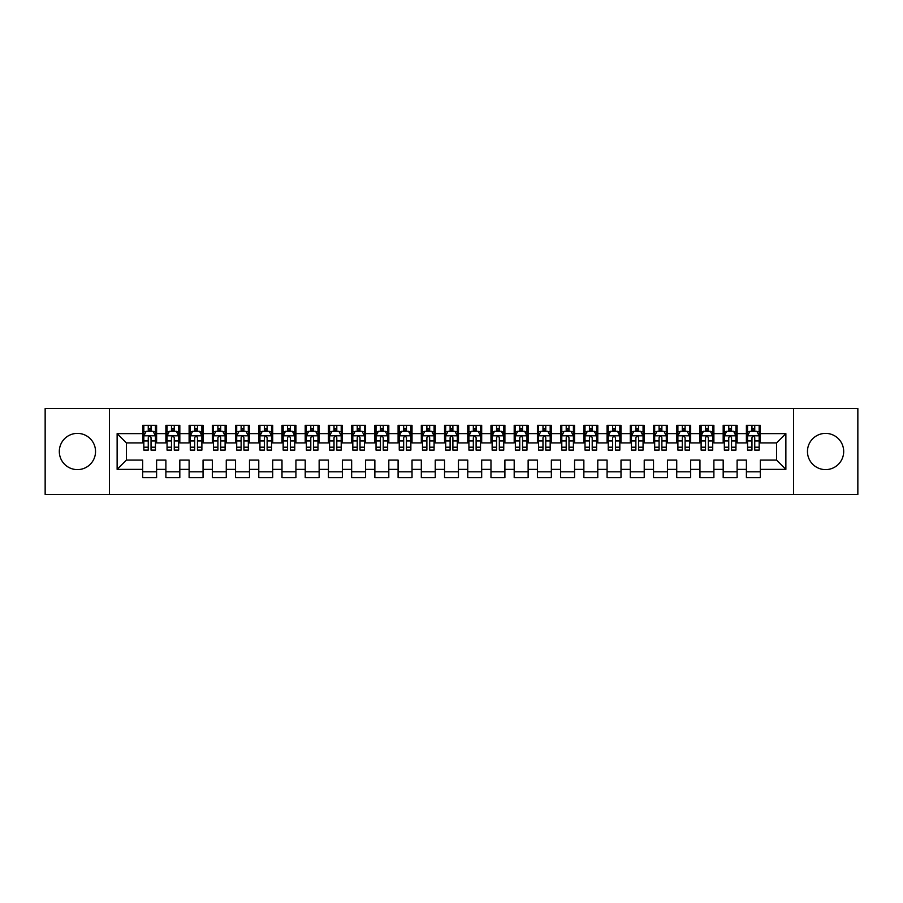 <?xml version="1.0" encoding="UTF-8"?>
<svg xmlns="http://www.w3.org/2000/svg" width="903" height="903" viewBox="0 0 903 903"><rect width="100%" height="100%" fill="white"/><g stroke="black" fill="none" stroke-linecap="round" stroke-linejoin="round"><path stroke-width="1.35" d="M825.579 433.384A18.116 18.116 0 0 0 807.463 451.5A18.116 18.116 0 0 0 825.579 469.616A18.116 18.116 0 0 0 843.684 451.5A18.116 18.116 0 0 0 825.579 433.384M77.421 433.384A18.116 18.116 0 0 0 59.316 451.5A18.116 18.116 0 0 0 77.421 469.616A18.116 18.116 0 0 0 95.537 451.5A18.116 18.116 0 0 0 77.421 433.384M793.534 494.46L857.85 494.46L857.85 408.54L793.534 408.54L793.534 494.46L109.466 494.46L109.466 408.54L45.15 408.54L45.15 494.46L109.466 494.46M793.534 408.54L109.466 408.54M117.13 469.379L117.13 433.621L142.674 433.621L142.674 442.91L126.42 442.91L126.42 460.09L117.13 469.379L142.674 469.379L142.674 477.619L156.603 477.619L156.603 469.379L165.892 469.379L165.892 477.619L179.821 477.619L179.821 469.379L189.111 469.379L189.111 477.619L203.051 477.619L203.051 469.379L212.329 469.379L212.329 477.619L226.269 477.619L226.269 469.379L235.559 469.379L235.559 477.619L249.488 477.619L249.488 469.379L258.777 469.379L258.777 477.619L272.706 477.619L272.706 469.379L281.996 469.379L281.996 477.619L295.924 477.619L295.924 469.379L305.214 469.379L305.214 477.619L319.143 477.619L319.143 469.379L328.432 469.379L328.432 477.619L342.361 477.619L342.361 469.379L351.651 469.379L351.651 477.619L365.591 477.619L365.591 469.379L374.869 469.379L374.869 477.619L388.809 477.619L388.809 469.379L398.099 469.379L398.099 477.619L412.028 477.619L412.028 469.379L421.317 469.379L421.317 477.619L435.246 477.619L435.246 469.379L444.536 469.379L444.536 477.619L458.464 477.619L458.464 469.379L467.754 469.379L467.754 477.619L481.683 477.619L481.683 469.379L490.972 469.379L490.972 477.619L504.901 477.619L504.901 469.379L514.191 469.379L514.191 477.619L528.131 477.619L528.131 469.379L537.409 469.379L537.409 477.619L551.349 477.619L551.349 469.379L560.639 469.379L560.639 477.619L574.568 477.619L574.568 469.379L583.857 469.379L583.857 477.619L597.786 477.619L597.786 469.379L607.076 469.379L607.076 477.619L621.004 477.619L621.004 469.379L630.294 469.379L630.294 477.619L644.223 477.619L644.223 469.379L653.512 469.379L653.512 477.619L667.441 477.619L667.441 469.379L676.731 469.379L676.731 477.619L690.671 477.619L690.671 469.379L699.949 469.379L699.949 477.619L713.889 477.619L713.889 469.379L723.179 469.379L723.179 477.619L737.108 477.619L737.108 469.379L746.397 469.379L746.397 477.619L760.326 477.619L760.326 460.09L776.58 460.09L776.58 442.91L760.326 442.91L760.326 433.621L785.87 433.621L785.87 469.379L760.326 469.379M760.326 433.621L760.326 425.381L746.397 425.381L746.397 433.621L737.108 433.621L737.108 425.381L723.179 425.381L723.179 433.621L713.889 433.621L713.889 425.381L699.949 425.381L699.949 433.621L690.671 433.621L690.671 425.381L676.731 425.381L676.731 433.621L667.441 433.621L667.441 425.381L653.512 425.381L653.512 433.621L644.223 433.621L644.223 425.381L630.294 425.381L630.294 433.621L621.004 433.621L621.004 425.381L607.076 425.381L607.076 433.621L597.786 433.621L597.786 425.381L583.857 425.381L583.857 433.621L574.568 433.621L574.568 425.381L560.639 425.381L560.639 433.621L551.349 433.621L551.349 425.381L537.409 425.381L537.409 433.621L528.131 433.621L528.131 425.381L514.191 425.381L514.191 433.621L504.901 433.621L504.901 425.381L490.972 425.381L490.972 433.621L481.683 433.621L481.683 425.381L467.754 425.381L467.754 433.621L458.464 433.621L458.464 425.381L444.536 425.381L444.536 433.621L435.246 433.621L435.246 425.381L421.317 425.381L421.317 433.621L412.028 433.621L412.028 425.381L398.099 425.381L398.099 433.621L388.809 433.621L388.809 425.381L374.869 425.381L374.869 433.621L365.591 433.621L365.591 425.381L351.651 425.381L351.651 433.621L342.361 433.621L342.361 425.381L328.432 425.381L328.432 433.621L319.143 433.621L319.143 425.381L305.214 425.381L305.214 433.621L295.924 433.621L295.924 425.381L281.996 425.381L281.996 433.621L272.706 433.621L272.706 425.381L258.777 425.381L258.777 433.621L249.488 433.621L249.488 425.381L235.559 425.381L235.559 433.621L226.269 433.621L226.269 425.381L212.329 425.381L212.329 433.621L203.051 433.621L203.051 425.381L189.111 425.381L189.111 433.621L179.821 433.621L179.821 425.381L165.892 425.381L165.892 433.621L156.603 433.621L156.603 425.381L142.674 425.381L142.674 433.621M737.108 469.379L737.108 460.09L746.397 460.09L746.397 469.379M785.87 433.621L776.58 442.91M713.889 469.379L713.889 460.09L723.179 460.09L723.179 469.379M746.397 433.621L746.397 442.91L737.108 442.91L737.108 433.621M690.671 469.379L690.671 460.09L699.949 460.09L699.949 469.379M723.179 433.621L723.179 442.91L713.889 442.91L713.889 433.621M667.441 469.379L667.441 460.09L676.731 460.09L676.731 469.379M699.949 433.621L699.949 442.91L690.671 442.91L690.671 433.621M644.223 469.379L644.223 460.09L653.512 460.09L653.512 469.379M676.731 433.621L676.731 442.91L667.441 442.91L667.441 433.621M621.004 469.379L621.004 460.09L630.294 460.09L630.294 469.379M653.512 433.621L653.512 442.91L644.223 442.91L644.223 433.621M597.786 469.379L597.786 460.09L607.076 460.09L607.076 469.379M630.294 433.621L630.294 442.91L621.004 442.91L621.004 433.621M574.568 469.379L574.568 460.09L583.857 460.09L583.857 469.379M607.076 433.621L607.076 442.91L597.786 442.91L597.786 433.621M551.349 469.379L551.349 460.09L560.639 460.09L560.639 469.379M583.857 433.621L583.857 442.91L574.568 442.91L574.568 433.621M528.131 469.379L528.131 460.09L537.409 460.09L537.409 469.379M560.639 433.621L560.639 442.91L551.349 442.91L551.349 433.621M504.901 469.379L504.901 460.09L514.191 460.09L514.191 469.379M537.409 433.621L537.409 442.91L528.131 442.91L528.131 433.621M481.683 469.379L481.683 460.09L490.972 460.09L490.972 469.379M514.191 433.621L514.191 442.91L504.901 442.91L504.901 433.621M458.464 469.379L458.464 460.09L467.754 460.09L467.754 469.379M490.972 433.621L490.972 442.91L481.683 442.91L481.683 433.621M435.246 469.379L435.246 460.09L444.536 460.09L444.536 469.379M467.754 433.621L467.754 442.91L458.464 442.91L458.464 433.621M412.028 469.379L412.028 460.09L421.317 460.09L421.317 469.379M444.536 433.621L444.536 442.91L435.246 442.91L435.246 433.621M388.809 469.379L388.809 460.09L398.099 460.09L398.099 469.379M421.317 433.621L421.317 442.91L412.028 442.91L412.028 433.621M365.591 469.379L365.591 460.09L374.869 460.09L374.869 469.379M398.099 433.621L398.099 442.91L388.809 442.91L388.809 433.621M342.361 469.379L342.361 460.09L351.651 460.09L351.651 469.379M374.869 433.621L374.869 442.91L365.591 442.91L365.591 433.621M319.143 469.379L319.143 460.09L328.432 460.09L328.432 469.379M351.651 433.621L351.651 442.91L342.361 442.91L342.361 433.621M295.924 469.379L295.924 460.09L305.214 460.09L305.214 469.379M328.432 433.621L328.432 442.91L319.143 442.91L319.143 433.621M272.706 469.379L272.706 460.09L281.996 460.09L281.996 469.379M305.214 433.621L305.214 442.91L295.924 442.91L295.924 433.621M249.488 469.379L249.488 460.09L258.777 460.09L258.777 469.379M281.996 433.621L281.996 442.91L272.706 442.91L272.706 433.621M226.269 469.379L226.269 460.09L235.559 460.09L235.559 469.379M258.777 433.621L258.777 442.91L249.488 442.91L249.488 433.621M203.051 469.379L203.051 460.09L212.329 460.09L212.329 469.379M235.559 433.621L235.559 442.91L226.269 442.91L226.269 433.621M179.821 469.379L179.821 460.09L189.111 460.09L189.111 469.379M212.329 433.621L212.329 442.91L203.051 442.91L203.051 433.621M156.603 469.379L156.603 460.09L165.892 460.09L165.892 469.379M189.111 433.621L189.111 442.91L179.821 442.91L179.821 433.621M126.42 460.09L142.674 460.09L142.674 469.379M165.892 433.621L165.892 442.91L156.603 442.91L156.603 433.621M746.397 431.182L747.56 431.182M759.163 431.182L760.326 431.182M723.179 431.182L724.33 431.182M735.945 431.182L737.108 431.182M699.949 431.182L701.112 431.182M712.727 431.182L713.889 431.182M676.731 431.182L677.893 431.182M689.508 431.182L690.671 431.182M653.512 431.182L654.675 431.182M666.29 431.182L667.441 431.182M630.294 431.182L631.457 431.182M643.06 431.182L644.223 431.182M607.076 431.182L608.238 431.182M619.842 431.182L621.004 431.182M583.857 431.182L585.02 431.182M596.623 431.182L597.786 431.182M560.639 431.182L561.79 431.182M573.405 431.182L574.568 431.182M537.409 431.182L538.572 431.182M550.187 431.182L551.349 431.182M514.191 431.182L515.353 431.182M526.968 431.182L528.131 431.182M490.972 431.182L492.135 431.182M503.75 431.182L504.901 431.182M467.754 431.182L468.917 431.182M480.52 431.182L481.683 431.182M444.536 431.182L445.698 431.182M457.302 431.182L458.464 431.182M421.317 431.182L422.48 431.182M434.083 431.182L435.246 431.182M398.099 431.182L399.25 431.182M410.865 431.182L412.028 431.182M374.869 431.182L376.032 431.182M387.647 431.182L388.809 431.182M351.651 431.182L352.813 431.182M364.428 431.182L365.591 431.182M328.432 431.182L329.595 431.182M341.21 431.182L342.361 431.182M305.214 431.182L306.377 431.182M317.98 431.182L319.143 431.182M281.996 431.182L283.158 431.182M294.762 431.182L295.924 431.182M258.777 431.182L259.94 431.182M271.543 431.182L272.706 431.182M235.559 431.182L236.71 431.182M248.325 431.182L249.488 431.182M212.329 431.182L213.492 431.182M225.107 431.182L226.269 431.182M189.111 431.182L190.273 431.182M201.888 431.182L203.051 431.182M165.892 431.182L167.055 431.182M178.67 431.182L179.821 431.182M142.674 431.182L143.837 431.182M155.44 431.182L156.603 431.182M142.674 471.817L156.603 471.817M165.892 471.817L179.821 471.817M189.111 471.817L203.051 471.817M212.329 471.817L226.269 471.817M235.559 471.817L249.488 471.817M258.777 471.817L272.706 471.817M281.996 471.817L295.924 471.817M305.214 471.817L319.143 471.817M328.432 471.817L342.361 471.817M351.651 471.817L365.591 471.817M374.869 471.817L388.809 471.817M398.099 471.817L412.028 471.817M421.317 471.817L435.246 471.817M444.536 471.817L458.464 471.817M467.754 471.817L481.683 471.817M490.972 471.817L504.901 471.817M514.191 471.817L528.131 471.817M537.409 471.817L551.349 471.817M560.639 471.817L574.568 471.817M583.857 471.817L597.786 471.817M607.076 471.817L621.004 471.817M630.294 471.817L644.223 471.817M653.512 471.817L667.441 471.817M676.731 471.817L690.671 471.817M699.949 471.817L713.889 471.817M723.179 471.817L737.108 471.817M746.397 471.817L760.326 471.817M117.13 433.621L126.42 442.91M776.58 460.09L785.87 469.379M151.038 428.394L148.25 428.394M155.44 447.199L151.038 447.199L151.038 450.112L155.44 450.112L155.44 435.946L153.126 431.295L146.162 431.295L143.837 435.946L143.837 450.112L148.25 450.112L148.25 447.199L143.837 447.199M143.837 435.946L143.837 425.381M155.44 435.946L155.44 425.381M148.25 431.295L148.25 425.381M151.038 425.381L151.038 431.295M151.038 447.199L151.038 437.684C150.101 435.889 149.176 435.889 148.25 437.684L148.25 447.199M151.038 431.182L148.25 431.182M174.256 428.394L171.468 428.394M178.67 447.199L174.256 447.199L174.256 450.112L178.67 450.112L178.67 435.946L176.345 431.295L169.38 431.295L167.055 435.946L167.055 450.112L171.468 450.112L171.468 447.199L167.055 447.199M167.055 435.946L167.055 425.381M178.67 435.946L178.67 425.381M171.468 431.295L171.468 425.381M174.256 425.381L174.256 431.295M174.256 447.199L174.256 437.684C173.331 435.889 172.394 435.889 171.468 437.684L171.468 447.199M174.256 431.182L171.468 431.182M197.475 428.394L194.687 428.394M201.888 447.199L197.475 447.199L197.475 450.112L201.888 450.112L201.888 435.946L199.563 431.295L192.599 431.295L190.273 435.946L190.273 450.112L194.687 450.112L194.687 447.199L190.273 447.199M190.273 435.946L190.273 425.381M201.888 435.946L201.888 425.381M194.687 431.295L194.687 425.381M197.475 425.381L197.475 431.295M197.475 447.199L197.475 437.684C196.549 435.889 195.612 435.889 194.687 437.684L194.687 447.199M197.475 431.182L194.687 431.182M220.693 428.394L217.905 428.394M225.107 447.199L220.693 447.199L220.693 450.112L225.107 450.112L225.107 435.946L222.781 431.295L215.817 431.295L213.492 435.946L213.492 450.112L217.905 450.112L217.905 447.199L213.492 447.199M213.492 435.946L213.492 425.381M225.107 435.946L225.107 425.381M217.905 431.295L217.905 425.381M220.693 425.381L220.693 431.295M220.693 447.199L220.693 437.684C219.768 435.889 218.842 435.889 217.905 437.684L217.905 447.199M220.693 431.182L217.905 431.182M243.912 428.394L241.124 428.394M248.325 447.199L243.912 447.199L243.912 450.112L248.325 450.112L248.325 435.946L246 431.295L239.035 431.295L236.71 435.946L236.71 450.112L241.124 450.112L241.124 447.199L236.71 447.199M236.71 435.946L236.71 425.381M248.325 435.946L248.325 425.381M241.124 431.295L241.124 425.381M243.912 425.381L243.912 431.295M243.912 447.199L243.912 437.684C242.986 435.889 242.06 435.889 241.124 437.684L241.124 447.199M243.912 431.182L241.124 431.182M267.13 428.394L264.342 428.394M271.543 447.199L267.13 447.199L267.13 450.112L271.543 450.112L271.543 435.946L269.218 431.295L262.254 431.295L259.94 435.946L259.94 450.112L264.342 450.112L264.342 447.199L259.94 447.199M259.94 435.946L259.94 425.381M271.543 435.946L271.543 425.381M264.342 431.295L264.342 425.381M267.13 425.381L267.13 431.295M267.13 447.199L267.13 437.684C266.204 435.889 265.279 435.889 264.342 437.684L264.342 447.199M267.13 431.182L264.342 431.182M290.348 428.394L287.572 428.394M294.762 447.199L290.348 447.199L290.348 450.112L294.762 450.112L294.762 435.946L292.448 431.295L285.472 431.295L283.158 435.946L283.158 450.112L287.572 450.112L287.572 447.199L283.158 447.199M283.158 435.946L283.158 425.381M294.762 435.946L294.762 425.381M287.572 431.295L287.572 425.381M290.348 425.381L290.348 431.295M290.348 447.199L290.348 437.684C289.423 435.889 288.497 435.889 287.572 437.684L287.572 447.199M290.348 431.182L287.572 431.182M313.578 428.394L310.79 428.394M317.98 447.199L313.578 447.199L313.578 450.112L317.98 450.112L317.98 435.946L315.666 431.295L308.702 431.295L306.377 435.946L306.377 450.112L310.79 450.112L310.79 447.199L306.377 447.199M306.377 435.946L306.377 425.381M317.98 435.946L317.98 425.381M310.79 431.295L310.79 425.381M313.578 425.381L313.578 431.295M313.578 447.199L313.578 437.684C312.641 435.889 311.716 435.889 310.79 437.684L310.79 447.199M313.578 431.182L310.79 431.182M336.796 428.394L334.008 428.394M341.21 447.199L336.796 447.199L336.796 450.112L341.21 450.112L341.21 435.946L338.885 431.295L331.92 431.295L329.595 435.946L329.595 450.112L334.008 450.112L334.008 447.199L329.595 447.199M329.595 435.946L329.595 425.381M341.21 435.946L341.21 425.381M334.008 431.295L334.008 425.381M336.796 425.381L336.796 431.295M336.796 447.199L336.796 437.684C335.871 435.889 334.934 435.889 334.008 437.684L334.008 447.199M336.796 431.182L334.008 431.182M360.015 428.394L357.227 428.394M364.428 447.199L360.015 447.199L360.015 450.112L364.428 450.112L364.428 435.946L362.103 431.295L355.139 431.295L352.813 435.946L352.813 450.112L357.227 450.112L357.227 447.199L352.813 447.199M352.813 435.946L352.813 425.381M364.428 435.946L364.428 425.381M357.227 431.295L357.227 425.381M360.015 425.381L360.015 431.295M360.015 447.199L360.015 437.684C359.089 435.889 358.152 435.889 357.227 437.684L357.227 447.199M360.015 431.182L357.227 431.182M383.233 428.394L380.445 428.394M387.647 447.199L383.233 447.199L383.233 450.112L387.647 450.112L387.647 435.946L385.321 431.295L378.357 431.295L376.032 435.946L376.032 450.112L380.445 450.112L380.445 447.199L376.032 447.199M376.032 435.946L376.032 425.381M387.647 435.946L387.647 425.381M380.445 431.295L380.445 425.381M383.233 425.381L383.233 431.295M383.233 447.199L383.233 437.684C382.308 435.889 381.382 435.889 380.445 437.684L380.445 447.199M383.233 431.182L380.445 431.182M406.452 428.394L403.664 428.394M410.865 447.199L406.452 447.199L406.452 450.112L410.865 450.112L410.865 435.946L408.54 431.295L401.575 431.295L399.25 435.946L399.25 450.112L403.664 450.112L403.664 447.199L399.25 447.199M399.25 435.946L399.25 425.381M410.865 435.946L410.865 425.381M403.664 431.295L403.664 425.381M406.452 425.381L406.452 431.295M406.452 447.199L406.452 437.684C405.526 435.889 404.6 435.889 403.664 437.684L403.664 447.199M406.452 431.182L403.664 431.182M429.67 428.394L426.882 428.394M434.083 447.199L429.67 447.199L429.67 450.112L434.083 450.112L434.083 435.946L431.758 431.295L424.794 431.295L422.48 435.946L422.48 450.112L426.882 450.112L426.882 447.199L422.48 447.199M422.48 435.946L422.48 425.381M434.083 435.946L434.083 425.381M426.882 431.295L426.882 425.381M429.67 425.381L429.67 431.295M429.67 447.199L429.67 437.684C428.744 435.889 427.819 435.889 426.882 437.684L426.882 447.199M429.67 431.182L426.882 431.182M452.888 428.394L450.112 428.394M457.302 447.199L452.888 447.199L452.888 450.112L457.302 450.112L457.302 435.946L454.988 431.295L448.012 431.295L445.698 435.946L445.698 450.112L450.112 450.112L450.112 447.199L445.698 447.199M445.698 435.946L445.698 425.381M457.302 435.946L457.302 425.381M450.112 431.295L450.112 425.381M452.888 425.381L452.888 431.295M452.888 447.199L452.888 437.684C451.963 435.889 451.037 435.889 450.112 437.684L450.112 447.199M452.888 431.182L450.112 431.182M476.118 428.394L473.33 428.394M480.52 447.199L476.118 447.199L476.118 450.112L480.52 450.112L480.52 435.946L478.206 431.295L471.242 431.295L468.917 435.946L468.917 450.112L473.33 450.112L473.33 447.199L468.917 447.199M468.917 435.946L468.917 425.381M480.52 435.946L480.52 425.381M473.33 431.295L473.33 425.381M476.118 425.381L476.118 431.295M476.118 447.199L476.118 437.684C475.181 435.889 474.256 435.889 473.33 437.684L473.33 447.199M476.118 431.182L473.33 431.182M499.336 428.394L496.548 428.394M503.75 447.199L499.336 447.199L499.336 450.112L503.75 450.112L503.75 435.946L501.425 431.295L494.46 431.295L492.135 435.946L492.135 450.112L496.548 450.112L496.548 447.199L492.135 447.199M492.135 435.946L492.135 425.381M503.75 435.946L503.75 425.381M496.548 431.295L496.548 425.381M499.336 425.381L499.336 431.295M499.336 447.199L499.336 437.684C498.411 435.889 497.474 435.889 496.548 437.684L496.548 447.199M499.336 431.182L496.548 431.182M522.555 428.394L519.767 428.394M526.968 447.199L522.555 447.199L522.555 450.112L526.968 450.112L526.968 435.946L524.643 431.295L517.679 431.295L515.353 435.946L515.353 450.112L519.767 450.112L519.767 447.199L515.353 447.199M515.353 435.946L515.353 425.381M526.968 435.946L526.968 425.381M519.767 431.295L519.767 425.381M522.555 425.381L522.555 431.295M522.555 447.199L522.555 437.684C521.629 435.889 520.692 435.889 519.767 437.684L519.767 447.199M522.555 431.182L519.767 431.182M545.773 428.394L542.985 428.394M550.187 447.199L545.773 447.199L545.773 450.112L550.187 450.112L550.187 435.946L547.861 431.295L540.897 431.295L538.572 435.946L538.572 450.112L542.985 450.112L542.985 447.199L538.572 447.199M538.572 435.946L538.572 425.381M550.187 435.946L550.187 425.381M542.985 431.295L542.985 425.381M545.773 425.381L545.773 431.295M545.773 447.199L545.773 437.684C544.848 435.889 543.922 435.889 542.985 437.684L542.985 447.199M545.773 431.182L542.985 431.182M568.992 428.394L566.204 428.394M573.405 447.199L568.992 447.199L568.992 450.112L573.405 450.112L573.405 435.946L571.08 431.295L564.115 431.295L561.79 435.946L561.79 450.112L566.204 450.112L566.204 447.199L561.79 447.199M561.79 435.946L561.79 425.381M573.405 435.946L573.405 425.381M566.204 431.295L566.204 425.381M568.992 425.381L568.992 431.295M568.992 447.199L568.992 437.684C568.066 435.889 567.14 435.889 566.204 437.684L566.204 447.199M568.992 431.182L566.204 431.182M592.21 428.394L589.422 428.394M596.623 447.199L592.21 447.199L592.21 450.112L596.623 450.112L596.623 435.946L594.298 431.295L587.334 431.295L585.02 435.946L585.02 450.112L589.422 450.112L589.422 447.199L585.02 447.199M585.02 435.946L585.02 425.381M596.623 435.946L596.623 425.381M589.422 431.295L589.422 425.381M592.21 425.381L592.21 431.295M592.21 447.199L592.21 437.684C591.284 435.889 590.359 435.889 589.422 437.684L589.422 447.199M592.21 431.182L589.422 431.182M615.428 428.394L612.652 428.394M619.842 447.199L615.428 447.199L615.428 450.112L619.842 450.112L619.842 435.946L617.528 431.295L610.552 431.295L608.238 435.946L608.238 450.112L612.652 450.112L612.652 447.199L608.238 447.199M608.238 435.946L608.238 425.381M619.842 435.946L619.842 425.381M612.652 431.295L612.652 425.381M615.428 425.381L615.428 431.295M615.428 447.199L615.428 437.684C614.503 435.889 613.577 435.889 612.652 437.684L612.652 447.199M615.428 431.182L612.652 431.182M638.658 428.394L635.87 428.394M643.06 447.199L638.658 447.199L638.658 450.112L643.06 450.112L643.06 435.946L640.746 431.295L633.782 431.295L631.457 435.946L631.457 450.112L635.87 450.112L635.87 447.199L631.457 447.199M631.457 435.946L631.457 425.381M643.06 435.946L643.06 425.381M635.87 431.295L635.87 425.381M638.658 425.381L638.658 431.295M638.658 447.199L638.658 437.684C637.721 435.889 636.796 435.889 635.87 437.684L635.87 447.199M638.658 431.182L635.87 431.182M661.876 428.394L659.088 428.394M666.29 447.199L661.876 447.199L661.876 450.112L666.29 450.112L666.29 435.946L663.965 431.295L657 431.295L654.675 435.946L654.675 450.112L659.088 450.112L659.088 447.199L654.675 447.199M654.675 435.946L654.675 425.381M666.29 435.946L666.29 425.381M659.088 431.295L659.088 425.381M661.876 425.381L661.876 431.295M661.876 447.199L661.876 437.684C660.951 435.889 660.014 435.889 659.088 437.684L659.088 447.199M661.876 431.182L659.088 431.182M685.095 428.394L682.307 428.394M689.508 447.199L685.095 447.199L685.095 450.112L689.508 450.112L689.508 435.946L687.183 431.295L680.219 431.295L677.893 435.946L677.893 450.112L682.307 450.112L682.307 447.199L677.893 447.199M677.893 435.946L677.893 425.381M689.508 435.946L689.508 425.381M682.307 431.295L682.307 425.381M685.095 425.381L685.095 431.295M685.095 447.199L685.095 437.684C684.169 435.889 683.232 435.889 682.307 437.684L682.307 447.199M685.095 431.182L682.307 431.182M708.313 428.394L705.525 428.394M712.727 447.199L708.313 447.199L708.313 450.112L712.727 450.112L712.727 435.946L710.401 431.295L703.437 431.295L701.112 435.946L701.112 450.112L705.525 450.112L705.525 447.199L701.112 447.199M701.112 435.946L701.112 425.381M712.727 435.946L712.727 425.381M705.525 431.295L705.525 425.381M708.313 425.381L708.313 431.295M708.313 447.199L708.313 437.684C707.388 435.889 706.462 435.889 705.525 437.684L705.525 447.199M708.313 431.182L705.525 431.182M731.532 428.394L728.744 428.394M735.945 447.199L731.532 447.199L731.532 450.112L735.945 450.112L735.945 435.946L733.62 431.295L726.655 431.295L724.33 435.946L724.33 450.112L728.744 450.112L728.744 447.199L724.33 447.199M724.33 435.946L724.33 425.381M735.945 435.946L735.945 425.381M728.744 431.295L728.744 425.381M731.532 425.381L731.532 431.295M731.532 447.199L731.532 437.684C730.606 435.889 729.68 435.889 728.744 437.684L728.744 447.199M731.532 431.182L728.744 431.182M754.75 428.394L751.962 428.394M759.163 447.199L754.75 447.199L754.75 450.112L759.163 450.112L759.163 435.946L756.838 431.295L749.874 431.295L747.56 435.946L747.56 450.112L751.962 450.112L751.962 447.199L747.56 447.199M747.56 435.946L747.56 425.381M759.163 435.946L759.163 425.381M751.962 431.295L751.962 425.381M754.75 425.381L754.75 431.295M754.75 447.199L754.75 437.684C753.824 435.889 752.899 435.889 751.962 437.684L751.962 447.199M754.75 431.182L751.962 431.182M155.384 435.822L143.893 435.822M143.837 431.578L146.015 431.578M153.262 431.578L155.44 431.578M148.25 440.969L143.837 440.969M155.44 440.969L151.038 440.969M151.038 429.873L148.25 429.873M178.602 435.822L167.111 435.822M167.055 431.578L169.233 431.578M176.48 431.578L178.67 431.578M171.468 440.969L167.055 440.969M178.67 440.969L174.256 440.969M174.256 429.873L171.468 429.873M201.832 435.822L190.33 435.822M190.273 431.578L192.463 431.578M199.698 431.578L201.888 431.578M194.687 440.969L190.273 440.969M201.888 440.969L197.475 440.969M197.475 429.873L194.687 429.873M225.05 435.822L213.548 435.822M213.492 431.578L215.682 431.578M222.917 431.578L225.107 431.578M217.905 440.969L213.492 440.969M225.107 440.969L220.693 440.969M220.693 429.873L217.905 429.873M248.269 435.822L236.778 435.822M236.71 431.578L238.9 431.578M246.147 431.578L248.325 431.578M241.124 440.969L236.71 440.969M248.325 440.969L243.912 440.969M243.912 429.873L241.124 429.873M271.487 435.822L259.996 435.822M259.94 431.578L262.118 431.578M269.365 431.578L271.543 431.578M264.342 440.969L259.94 440.969M271.543 440.969L267.13 440.969M267.13 429.873L264.342 429.873M294.705 435.822L283.215 435.822M283.158 431.578L285.337 431.578M292.583 431.578L294.762 431.578M287.572 440.969L283.158 440.969M294.762 440.969L290.348 440.969M290.348 429.873L287.572 429.873M317.924 435.822L306.433 435.822M306.377 431.578L308.555 431.578M315.802 431.578L317.98 431.578M310.79 440.969L306.377 440.969M317.98 440.969L313.578 440.969M313.578 429.873L310.79 429.873M341.142 435.822L329.651 435.822M329.595 431.578L331.773 431.578M339.02 431.578L341.21 431.578M334.008 440.969L329.595 440.969M341.21 440.969L336.796 440.969M336.796 429.873L334.008 429.873M364.372 435.822L352.87 435.822M352.813 431.578L355.003 431.578M362.238 431.578L364.428 431.578M357.227 440.969L352.813 440.969M364.428 440.969L360.015 440.969M360.015 429.873L357.227 429.873M387.59 435.822L376.088 435.822M376.032 431.578L378.222 431.578M385.457 431.578L387.647 431.578M380.445 440.969L376.032 440.969M387.647 440.969L383.233 440.969M383.233 429.873L380.445 429.873M410.809 435.822L399.318 435.822M399.25 431.578L401.44 431.578M408.687 431.578L410.865 431.578M403.664 440.969L399.25 440.969M410.865 440.969L406.452 440.969M406.452 429.873L403.664 429.873M434.027 435.822L422.536 435.822M422.48 431.578L424.658 431.578M431.905 431.578L434.083 431.578M426.882 440.969L422.48 440.969M434.083 440.969L429.67 440.969M429.67 429.873L426.882 429.873M457.245 435.822L445.755 435.822M445.698 431.578L447.877 431.578M455.123 431.578L457.302 431.578M450.112 440.969L445.698 440.969M457.302 440.969L452.888 440.969M452.888 429.873L450.112 429.873M480.464 435.822L468.973 435.822M468.917 431.578L471.095 431.578M478.342 431.578L480.52 431.578M473.33 440.969L468.917 440.969M480.52 440.969L476.118 440.969M476.118 429.873L473.33 429.873M503.682 435.822L492.191 435.822M492.135 431.578L494.313 431.578M501.56 431.578L503.75 431.578M496.548 440.969L492.135 440.969M503.75 440.969L499.336 440.969M499.336 429.873L496.548 429.873M526.912 435.822L515.41 435.822M515.353 431.578L517.543 431.578M524.778 431.578L526.968 431.578M519.767 440.969L515.353 440.969M526.968 440.969L522.555 440.969M522.555 429.873L519.767 429.873M550.13 435.822L538.628 435.822M538.572 431.578L540.762 431.578M547.997 431.578L550.187 431.578M542.985 440.969L538.572 440.969M550.187 440.969L545.773 440.969M545.773 429.873L542.985 429.873M573.349 435.822L561.858 435.822M561.79 431.578L563.98 431.578M571.227 431.578L573.405 431.578M566.204 440.969L561.79 440.969M573.405 440.969L568.992 440.969M568.992 429.873L566.204 429.873M596.567 435.822L585.076 435.822M585.02 431.578L587.198 431.578M594.445 431.578L596.623 431.578M589.422 440.969L585.02 440.969M596.623 440.969L592.21 440.969M592.21 429.873L589.422 429.873M619.785 435.822L608.295 435.822M608.238 431.578L610.417 431.578M617.663 431.578L619.842 431.578M612.652 440.969L608.238 440.969M619.842 440.969L615.428 440.969M615.428 429.873L612.652 429.873M643.004 435.822L631.513 435.822M631.457 431.578L633.635 431.578M640.882 431.578L643.06 431.578M635.87 440.969L631.457 440.969M643.06 440.969L638.658 440.969M638.658 429.873L635.87 429.873M666.222 435.822L654.731 435.822M654.675 431.578L656.853 431.578M664.1 431.578L666.29 431.578M659.088 440.969L654.675 440.969M666.29 440.969L661.876 440.969M661.876 429.873L659.088 429.873M689.452 435.822L677.95 435.822M677.893 431.578L680.083 431.578M687.318 431.578L689.508 431.578M682.307 440.969L677.893 440.969M689.508 440.969L685.095 440.969M685.095 429.873L682.307 429.873M712.67 435.822L701.168 435.822M701.112 431.578L703.302 431.578M710.537 431.578L712.727 431.578M705.525 440.969L701.112 440.969M712.727 440.969L708.313 440.969M708.313 429.873L705.525 429.873M735.889 435.822L724.398 435.822M724.33 431.578L726.52 431.578M733.767 431.578L735.945 431.578M728.744 440.969L724.33 440.969M735.945 440.969L731.532 440.969M731.532 429.873L728.744 429.873M759.107 435.822L747.616 435.822M747.56 431.578L749.738 431.578M756.985 431.578L759.163 431.578M751.962 440.969L747.56 440.969M759.163 440.969L754.75 440.969M754.75 429.873L751.962 429.873"/></g></svg>
